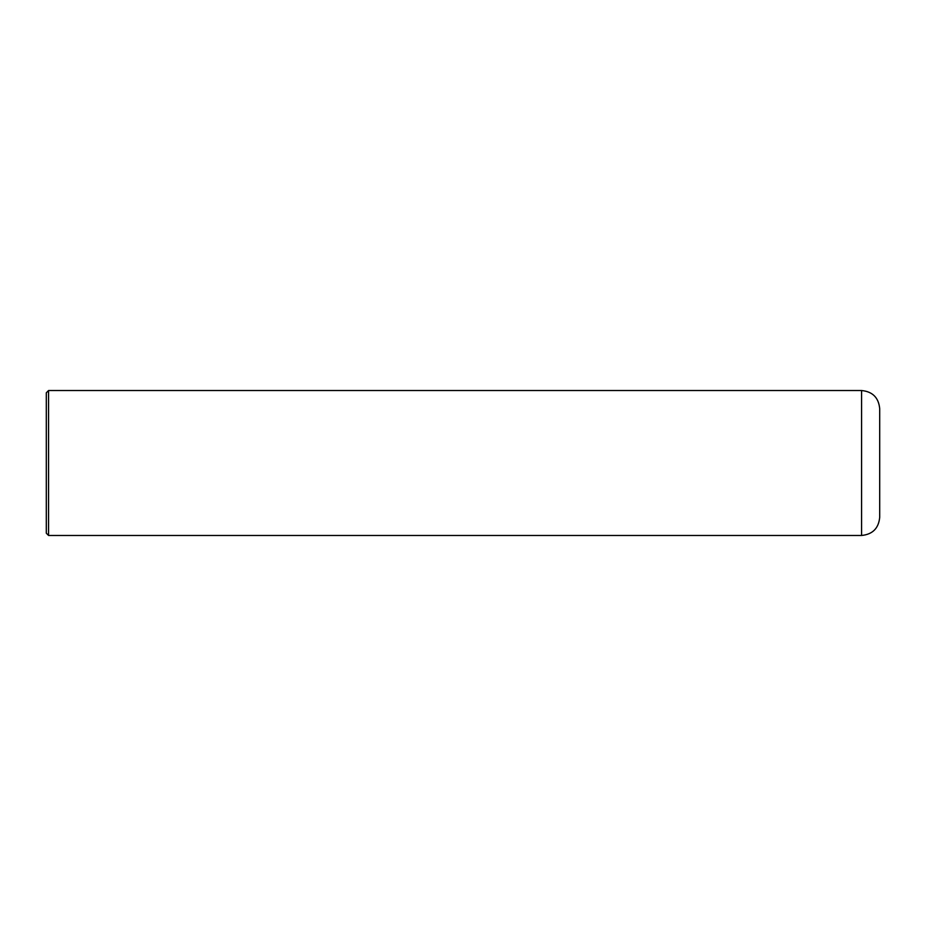 <?xml version="1.0" encoding="UTF-8"?>
<svg xmlns="http://www.w3.org/2000/svg" width="926" height="926" viewBox="0 0 926 926"><rect width="100%" height="100%" fill="white"/><g stroke="black" fill="none" stroke-linecap="round" stroke-linejoin="round"><path stroke-width="1.39" d="M861.585 535.471L861.585 390.529C872.581 391.605 878.624 397.648 879.7 408.644L879.7 517.356C878.624 528.352 872.581 534.395 861.585 535.471L48.569 535.471L46.3 533.202L46.3 392.798L48.569 390.529L48.569 535.471M861.585 390.529L48.569 390.529"/></g></svg>
